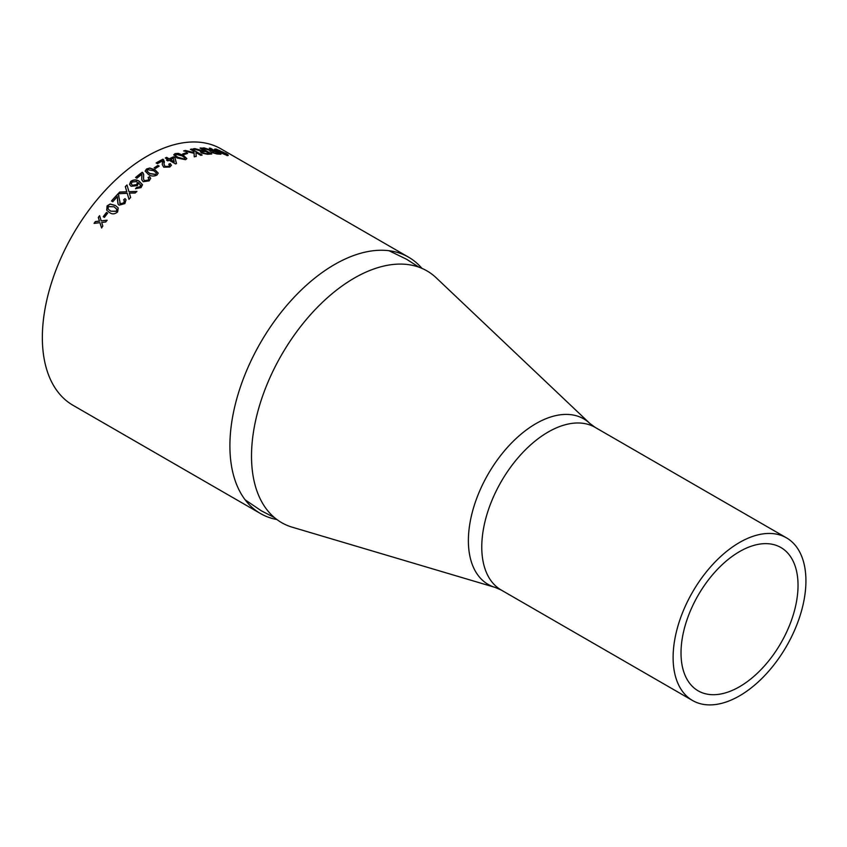 <?xml version="1.0" encoding="UTF-8"?>
<svg xmlns="http://www.w3.org/2000/svg" width="847" height="847" viewBox="0 0 847 847"><rect width="100%" height="100%" fill="white"/><g stroke="black" fill="none" stroke-linecap="round" stroke-linejoin="round"><path stroke-width="1.27" d="M276.895 519.539A148.034 85.462 -60 0 1 260.558 513.578L73.011 405.3A148.034 85.462 -60 0 1 73.011 234.365A148.034 85.462 -60 0 1 221.035 148.903L408.582 257.181A148.034 85.462 -60 0 1 421.922 268.351M739.516 686.737A82.741 47.771 -60 0 1 698.15 690.834A82.741 47.771 -60 0 1 698.15 595.293A82.741 47.771 -60 0 1 780.892 547.511A82.741 47.771 -60 0 1 793.575 613.821A82.741 47.771 -60 0 1 739.516 686.737M739.516 695.853A93.911 54.219 -60 0 1 692.56 700.511A93.911 54.219 -60 0 1 692.56 592.064A93.911 54.219 -60 0 1 786.471 537.845A93.911 54.219 -60 0 1 800.87 613.101A93.911 54.219 -60 0 1 739.516 695.853M589.851 423.447A95.573 55.182 -60 0 0 488.179 474.066A95.573 55.182 -60 0 0 495.177 587.426L292.257 527.205A145.356 83.917 -60 0 1 281.617 354.808A145.356 83.917 -60 0 1 436.237 277.827L589.851 423.447L595.134 427.375A93.911 54.219 -60 0 0 501.223 481.594A93.911 54.219 -60 0 0 501.223 590.041L692.56 700.511M260.558 513.578A148.034 85.462 -60 0 1 260.558 342.643A148.034 85.462 -60 0 1 408.582 257.181M225.323 153.074C228.616 154.937 229.103 155.657 226.774 155.223L217.319 151.444L214.609 149.167L216.144 149.083L225.217 153.296C228.51 155.16 228.997 155.88 226.678 155.456M228.277 155.276L226.774 155.223M210.554 148.278L220.929 154.26A148.034 85.462 -60 0 0 217.001 153.985L211.115 152.333L210.776 150.745L202.772 147.971A148.034 85.462 -60 0 1 204.275 147.95L212.639 150.755A148.034 85.462 -60 0 1 213.942 150.851L209.294 148.161A148.034 85.462 -60 0 1 210.554 148.278L220.336 154.207M209.876 151.094L210.776 150.745L209.865 151.211M201.374 148.013L211.75 154.006A148.034 85.462 -60 0 0 207.621 154.302L201.597 153.085L200.39 151.74L201.374 151.147L193.222 148.839A148.034 85.462 -60 0 1 194.789 148.606L203.333 150.872A148.034 85.462 -60 0 1 204.699 150.766L200.051 148.087A148.034 85.462 -60 0 1 201.374 148.013L211.305 154.016M191.771 149.072L202.137 155.065A148.034 85.462 -60 0 0 200.75 155.319L195.975 152.566L196.186 156.335A148.034 85.462 -60 0 0 194.259 156.843L194.09 153.307L183.63 150.935A148.034 85.462 -60 0 1 185.366 150.47L194.048 152.576L193.974 151.401L190.384 149.337A148.034 85.462 -60 0 1 191.771 149.072L201.798 155.128M186.425 152.767L187.621 153.455A148.034 85.462 -60 0 0 183.873 154.599L182.677 153.91A148.034 85.462 -60 0 1 186.425 152.767L187.335 153.54M183.566 155.488L186.816 158.622L185.557 159.691L177.012 157.965L173.783 154.779L175.054 153.635L178.325 153.371L183.566 155.488L186.785 158.728M166.615 157.362L169.146 158.823A148.034 85.462 -60 0 1 173.635 156.801L174.969 157.563L176.462 163.46A148.034 85.462 -60 0 0 175.53 163.916L169.146 160.231A148.034 85.462 -60 0 0 167.822 160.888L166.499 160.125A148.034 85.462 -60 0 1 167.822 159.458L165.292 158.008A148.034 85.462 -60 0 1 166.615 157.362L169.125 159.035A147.78 85.325 -60 0 1 173.614 157.013L174.948 157.786L176.441 163.672M162.529 160.866A148.034 85.462 -60 0 0 157.457 163.725L156.134 162.963A148.034 85.462 -60 0 1 162.91 159.204L163.693 159.808L164.106 164.36L165.091 166.435L168.659 166.33L169.591 165.239L168.754 164.191L170.215 163.566L171.401 165.25L169.824 167.039L163.767 167.208L162.264 164.562L162.613 161.597M164.392 161.766L164.254 162.783M157.987 165.44L159.183 166.128A148.034 85.462 -60 0 0 155.34 168.542L154.143 167.844A148.034 85.462 -60 0 1 157.987 165.44L159.014 166.234M155.001 169.813L158.241 173.106L156.949 175.096C153.826 176.536 150.978 176.314 148.394 174.429L145.165 171.136L146.446 169.029L149.75 168.034L155.001 169.813L158.241 173.201M141.873 174.291A148.034 85.462 -60 0 0 136.886 178.251L135.552 177.489A148.034 85.462 -60 0 1 142.222 172.248L143.683 174.44L143.545 179.236L144.477 180.644L148.013 180.136L148.913 178.548L148.087 177.563L149.538 176.652L150.713 178.251L149.188 180.856L143.185 181.713L141.735 179.649L141.947 174.726M136.674 187.431L138.252 187.79L140.793 185.885L138.506 182.677L137.426 185.588L131.116 186.298L129.538 184.445L130.724 181.417C133.72 179.458 136.558 179.416 139.236 181.258L142.476 184.699L141.078 187.611L135.531 188.669L136.674 187.431L139.967 186.838L140.75 185.07M126.997 184.974L128.935 191.666L136.865 191.433A148.034 85.462 -60 0 0 135.181 193.021L129.347 193.084L130.629 197.499A148.034 85.462 -60 0 0 128.966 199.214L127.241 193.296L118.104 193.741A148.034 85.462 -60 0 1 119.745 192.047L126.796 191.74L125.303 186.573A148.034 85.462 -60 0 1 126.997 184.974M111.613 201.046A147.78 85.325 -60 0 1 117.733 194.344L118.527 195.011L120.295 203.809L123.694 202.867L124.382 200.612L123.63 199.85L124.996 198.621L126.044 199.839L124.858 203.587L119.109 205.165L117.987 204.021L117.426 196.631A148.034 85.462 -60 0 0 112.81 201.734L111.486 200.972A148.034 85.462 -60 0 1 117.669 194.196L118.866 195.541M119.628 203.121L120.369 203.947L123.694 202.867M115.287 205.429L118.22 207.949L117.606 211.941C114.79 214.302 112.069 214.482 109.454 212.47L106.701 210.204L107.103 205.885L110.142 204.021L115.287 205.429L118.262 208.023M106.489 212.438L107.685 213.137A148.034 85.462 -60 0 0 104.414 217.383L103.218 216.694A148.034 85.462 -60 0 1 106.489 212.438L107.643 213.179M99.607 215.667L101.195 220.855L107.071 220.188A148.034 85.462 -60 0 0 105.759 221.988L101.693 222.454L102.826 226.075A148.034 85.462 -60 0 0 101.555 227.917L99.904 222.666L94.081 223.386A148.034 85.462 -60 0 1 95.351 221.554L99.395 221.056L98.284 217.457A148.034 85.462 -60 0 1 99.607 215.667M101.195 220.855L107.177 220.305M101.661 228.012L99.904 222.666M94.271 223.364A147.78 85.325 -60 0 1 95.457 221.66L99.501 221.173L98.39 217.573A147.78 85.325 -60 0 1 99.66 215.847M103.345 216.768A147.78 85.325 -60 0 1 106.574 212.565M106.743 210.268L107.188 206.012L110.226 204.159L115.372 205.567M108.12 209.103L110.703 211.168L116.505 211.369L116.77 209.018M110.703 211.168L116.42 211.242L116.812 209.093M117.002 209.505L114.112 206.816L108.3 206.573L108.077 209.04L110.608 211.041M118.029 204.095L117.458 199.797M123.704 199.998L124.996 198.621M125.06 198.77L126.087 199.913M123.768 203.015L124.414 200.686M119.66 203.185L120.369 203.947M118.527 195.011L118.898 195.615M117.532 199.945L117.426 196.631M128.935 191.666L136.918 191.602M129.03 199.363L127.241 193.296M118.326 193.73A147.78 85.325 -60 0 1 119.808 192.195L126.849 191.898L125.356 186.732A147.78 85.325 -60 0 1 127.05 185.144M140.793 185.885L140.771 185.154M129.559 184.53L130.766 181.586C133.762 179.638 136.6 179.585 139.279 181.438L142.518 184.868M135.584 188.828L136.727 187.6M131.285 183.99L132.397 185.281L136.632 184.752L137.458 182.687M132.397 185.281L136.589 184.582L137.436 182.603L136.536 181.544L132.016 182.02L131.253 183.905L132.344 185.112M141.756 179.733L141.756 176.981M148.119 177.754L149.538 176.652M149.559 176.832L150.724 178.346M143.566 179.331L144.519 180.824L148.013 180.136M148.045 180.326L148.924 178.643M135.7 177.574A147.78 85.325 -60 0 1 142.254 172.439L143.005 172.883M143.037 173.074L143.694 174.535M141.788 177.171L141.894 174.482M145.176 171.232L146.467 169.231L149.76 168.225L155.012 170.014M146.986 171.083L149.739 173.656L155.784 174.588L156.43 173.042L153.678 170.702L147.643 169.728L146.976 170.988L149.718 173.466L155.763 174.397L156.43 173.042M154.313 167.95A147.78 85.325 -60 0 1 157.997 165.641M162.264 164.657L162.391 163.111M168.754 164.403L170.215 163.566M170.205 163.778L171.401 165.356M164.106 164.456L165.08 166.637L168.659 166.33M168.648 166.541L169.58 165.345M156.303 163.058A147.78 85.325 -60 0 1 162.899 159.416L163.693 159.808M163.683 160.019L164.382 161.883M162.391 163.312L162.529 161.078M166.679 160.231A147.78 85.325 -60 0 1 167.812 159.67L167.822 159.458M165.483 158.114A147.78 85.325 -60 0 1 166.605 157.574M170.469 159.585L174.196 161.957L173.339 158.273A148.034 85.462 -60 0 0 170.469 159.585L174.207 161.745M173.773 154.874L175.022 153.847L178.294 153.593L183.524 155.71M175.583 155.086L176.25 154.323C175.244 155.319 175.943 156.346 178.336 157.426L184.371 158.992L185.017 158.082L182.264 155.943L176.25 154.323M176.218 154.535C175.223 155.53 175.922 156.568 178.304 157.648L184.339 159.215L185.017 158.082M182.91 154.048A147.78 85.325 -60 0 1 186.382 152.989M195.975 152.566L196.144 156.557M184.064 151.02A147.78 85.325 -60 0 1 185.324 150.692L194.048 152.576M190.67 149.495A147.78 85.325 -60 0 1 191.708 149.305M200.379 151.857L201.374 151.147M193.688 148.987A147.78 85.325 -60 0 1 194.725 148.839L203.259 151.094A147.78 85.325 -60 0 1 204.625 150.999L204.699 150.766M200.4 148.289A147.78 85.325 -60 0 1 201.3 148.246M202.168 152.174L202.867 153.106L206.308 153.847A147.78 85.325 -60 0 1 209.145 153.614L205.895 151.465A148.034 85.462 -60 0 0 203.344 151.666L202.168 152.058L202.931 152.884L206.382 153.614A148.034 85.462 -60 0 1 209.22 153.381M203.365 148.193A147.78 85.325 -60 0 1 204.201 148.183L212.555 150.978A147.78 85.325 -60 0 1 213.857 151.073L213.942 150.851M209.77 148.437A147.78 85.325 -60 0 1 210.469 148.5M212.629 151.613L212.311 152.545L215.678 153.519A147.78 85.325 -60 0 1 218.378 153.688L215.138 151.539A148.034 85.462 -60 0 0 212.713 151.391L212.385 152.312L215.763 153.296A148.034 85.462 -60 0 1 218.462 153.455M212.311 152.545L212.713 151.391M214.598 149.294L219.828 150.597M222.443 151.814L225.217 153.296M216.324 149.951L217.351 149.781C215.71 149.58 216.112 150.194 218.568 151.634L225.577 154.535C227.24 154.8 226.763 154.196 224.137 152.735L217.351 149.781M217.245 150.004C215.614 149.803 216.017 150.427 218.473 151.857L225.471 154.757M786.471 537.845L595.134 427.375M495.177 587.426L501.223 590.041M245.154 499.846L261.374 510.826L274.439 517.591M419 267.197L406.698 259.32L388.985 250.712"/></g></svg>
